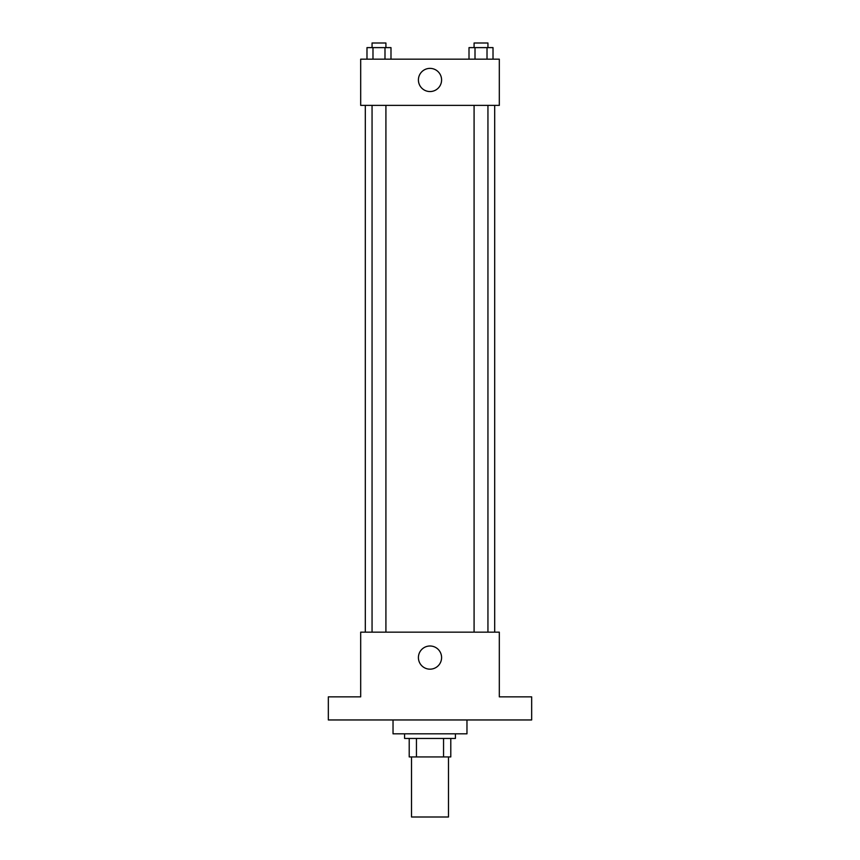<?xml version="1.0" encoding="UTF-8"?>
<svg xmlns="http://www.w3.org/2000/svg" width="860" height="860" viewBox="0 0 860 860"><rect width="100%" height="100%" fill="white"/><g stroke="black" fill="none" stroke-linecap="round" stroke-linejoin="round"><path stroke-width="1.29" d="M411.521 756.929L411.521 817L448.479 817L448.479 756.929M443.556 738.45L443.556 756.929L409.209 756.929L409.209 738.45M443.556 756.929L450.79 756.929L450.79 738.45L450.79 756.929M455.413 733.827L455.413 738.45L404.587 738.45L404.587 733.827M416.444 738.45L416.444 756.929M393.031 719.96L393.031 733.827L466.969 733.827L466.969 719.96M531.663 719.96L328.337 719.96L328.337 696.858L360.684 696.858L360.684 632.164L499.316 632.164L499.316 696.858L531.663 696.858L531.663 719.96M441.588 657.577A11.588 11.588 0 0 1 424.206 667.618A11.588 11.588 0 0 1 424.206 647.548A11.588 11.588 0 0 1 441.588 657.577M494.693 105.382L494.693 632.164M474.086 632.164L474.086 105.382M385.914 105.382L385.914 632.164M499.316 105.382L360.684 105.382L360.684 59.168L499.316 59.168L499.316 105.382M441.588 79.969A11.588 11.588 0 0 1 424.206 89.999A11.588 11.588 0 0 1 424.206 69.929A11.588 11.588 0 0 1 441.588 79.969M493.017 59.168L493.017 47.622L469.012 47.622L469.012 59.168M487.018 47.622L487.018 59.168M475.01 47.622L475.01 59.168M474.086 47.622L474.086 43L487.942 43L487.942 47.622M390.988 59.168L390.988 47.622L366.983 47.622L366.983 59.168M384.99 47.622L384.99 59.168M372.982 47.622L372.982 59.168M372.058 47.622L372.058 43L385.914 43L385.914 47.622M365.306 105.382L365.306 632.164M487.942 632.164L487.942 105.382M372.058 105.382L372.058 632.164"/></g></svg>

